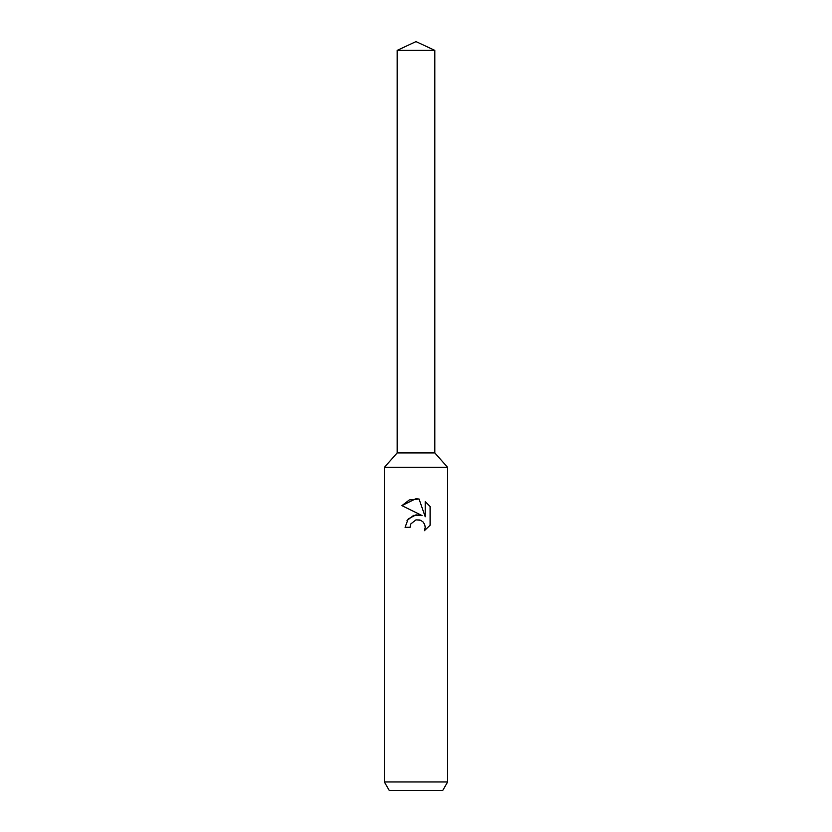 <?xml version="1.0" encoding="UTF-8"?>
<svg xmlns="http://www.w3.org/2000/svg" width="832" height="832" viewBox="0 0 832 832"><rect width="100%" height="100%" fill="white"/><g stroke="black" fill="none" stroke-linecap="round" stroke-linejoin="round"><path stroke-width="1.25" d="M397.176 50.378L434.824 50.378L416 41.6L397.176 50.378L397.176 452.91L416 452.91L397.176 452.91L384.363 467.386L447.637 467.386L447.637 781.966L384.363 781.966L389.23 790.4L442.77 790.4L447.637 781.966M434.824 50.378L434.824 452.91L416 452.91L434.824 452.91L447.637 467.386M410.873 523.879L415.979 519.875L410.873 523.879L410.072 527.322L405.08 527.322L408.179 519.002L416 514.842L422.042 515.58L401.898 505.648L416 498.69L419.058 499.023L425.214 516.745L425.214 501.571L430.102 506.511L430.102 525.231L424.434 530.66L425.235 527.27L424.653 524.368L423.02 521.914L420.566 520.27L416 519.875L419.765 519.99M410.072 527.322L410.582 524.534M424.434 530.66L430.102 525.231M422.042 515.58L413.639 515.372L407.035 520.52M430.102 506.511L425.214 501.571M419.058 499.023L409.396 499.886L401.898 505.648M384.363 467.386L384.363 781.966"/></g></svg>
